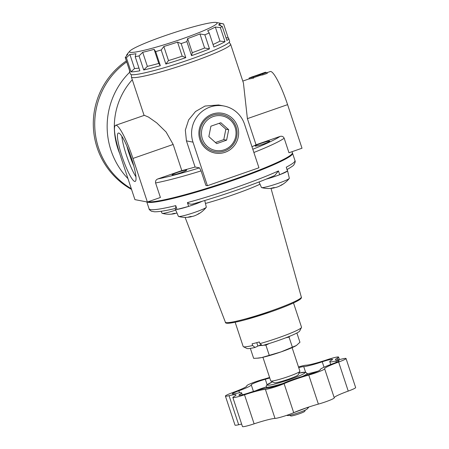 <?xml version="1.0" encoding="UTF-8"?>
<svg xmlns="http://www.w3.org/2000/svg" width="449" height="449" viewBox="0 0 449 449"><rect width="100%" height="100%" fill="white"/><g stroke="black" fill="none" stroke-linecap="round" stroke-linejoin="round"><path stroke-width="0.67" d="M259.483 74.354L252.349 76.83A34.725 5.657 -109.2 0 0 252.069 76.886L249.043 78.098L253.393 77.189A34.725 5.657 -109.2 0 0 252.916 76.942L266.998 72.457L262.643 73.367L265.584 72.188L265.746 72.676M259.477 74.338L265.135 72.34M293.506 302.952L301.526 327.198A30.728 2.846 161.7 0 1 301.481 327.495L299.685 331.025A27.905 2.582 161.7 0 1 262.317 345.573L259.92 343.631L259.359 341.947A30.728 2.846 -18.3 0 1 252.085 343.827L252.641 345.511L255.043 347.459A27.905 2.582 161.7 0 1 246.928 348.475L243.38 346.707A30.728 2.846 161.7 0 1 243.173 346.499L235.153 322.247M261.318 344.765A4.608 0.427 -18.3 0 0 258.573 345.786A4.608 0.427 -18.3 0 0 257.894 346.089L255.043 347.459M305.427 408.169L308.682 407.299L307.094 409.061A10.45 0.965 161.7 0 1 299.174 412.519A10.45 0.965 161.7 0 1 287.512 415.538L286.653 415.364M305.449 408.242L293.562 412.749M296.884 333.001L299.943 342.25L296.413 345.483A21.513 1.992 161.7 0 1 281.035 351.904A21.513 1.992 161.7 0 1 261.694 357.561A21.513 1.992 161.7 0 1 258.136 358.134L253.651 358.353L250.362 348.418M296.559 345.393A21.513 1.992 161.7 0 1 296.447 345.461A21.513 1.992 161.7 0 1 296.413 345.483L281.035 351.904L261.694 357.561L256.923 358.223M266.998 72.457L267.284 73.339L262.991 74.831L260.364 75.325L260.072 74.45M261.655 345.04A21.513 1.992 161.7 0 1 258.573 345.786M225.948 37.615L228.238 38.025A52.241 4.838 161.7 0 1 228.676 38.412A52.241 4.838 161.7 0 1 226.902 40.505L222.249 26.429A52.241 4.838 161.7 0 1 220.364 27.614L215.329 27.035A48.419 4.479 161.7 0 1 207.679 30.717L209.228 32.968A52.241 4.838 161.7 0 1 204.834 34.803L199.951 33.939A48.419 4.479 161.7 0 1 187.62 38.603L186.879 41.589A52.241 4.838 161.7 0 1 184.034 42.588A52.241 4.838 161.7 0 1 181.155 43.581L177.546 42.105A48.419 4.479 161.7 0 1 163.84 46.5L161.197 49.979A52.241 4.838 161.7 0 1 155.668 51.596L154.119 49.345A48.419 4.479 161.7 0 1 142.709 52.297L139.05 55.901A52.241 4.838 161.7 0 1 135.211 56.709L135.946 53.717A48.419 4.479 161.7 0 1 129.89 54.441L126.388 57.753A52.241 4.838 161.7 0 1 125.254 57.539L127.898 54.06A48.419 4.479 161.7 0 1 127.763 53.858A48.419 4.479 161.7 0 1 128.133 52.971L129.901 51.018A46.095 4.266 161.7 0 1 171.973 33.338A46.095 4.266 161.7 0 1 216.289 22.45A46.095 4.266 161.7 0 1 181.794 39.012A46.095 4.266 161.7 0 1 129.901 51.018M216.289 22.45L223.131 23.814A52.241 4.838 161.7 0 1 223.585 23.949L219.561 23.247A48.419 4.479 161.7 0 1 219.696 23.449A48.419 4.479 161.7 0 1 218.641 24.953L222.249 26.429M127.746 53.639L126.59 55.053L126.753 55.547M220.364 27.614L225.022 41.69L219.982 41.112L215.329 27.035M219.982 41.112A48.419 4.479 161.7 0 1 213.034 44.479M209.228 32.968L213.881 47.044A52.241 4.838 161.7 0 0 225.022 41.69M204.834 34.803L209.487 48.879L204.604 48.015L199.951 33.939M204.604 48.015A48.419 4.479 161.7 0 1 192.273 52.679L187.62 38.603M186.879 41.589L191.538 55.665L192.273 52.679M181.155 43.581L185.807 57.657L182.204 56.181L177.546 42.105M182.204 56.181A48.419 4.479 161.7 0 1 168.493 60.576L163.84 46.5M161.197 49.979L165.849 64.055L168.493 60.576M155.668 51.596L160.327 65.672L158.778 63.421L154.119 49.345M158.778 63.421A48.419 4.479 161.7 0 1 147.362 66.373L142.709 52.297M139.05 55.901L143.708 69.977L147.362 66.373M135.211 56.709L139.863 70.785A52.241 4.838 161.7 0 1 131.041 71.829L134.543 68.517L129.89 54.441M138.965 68.074A48.419 4.479 161.7 0 1 134.543 68.517M126.388 57.753L131.041 71.829M125.254 57.539L129.913 71.615A52.241 4.838 161.7 0 1 129.475 71.223A52.241 4.838 161.7 0 1 129.593 70.645M115.629 125.322L144.353 115.326L148.512 117.088L156.735 122.874L166.096 132.006L173.157 144.455L181.806 170.603A52.241 4.838 161.7 0 0 195.085 167.028L199.513 167.875A73.754 6.825 161.7 0 1 157.84 178.938C155.999 179.69 155.253 181.026 155.595 182.962L160.4 197.487L147.367 202.016L132.955 158.441A33.804 5.506 -109.2 0 0 115.629 125.322A33.804 5.506 -109.2 0 0 120.512 156.056L134.925 199.631L147.367 202.016M199.513 167.875L201.079 170.901L205.883 185.426L207.399 185.718L192.986 142.137A27.658 27.17 -79.1 0 1 223.972 106.009L218.545 104.971L205.025 106.048L195.517 111.515L188.636 119.911L185.336 130.092L186.436 140.879L195.085 167.028M229.153 42.358L230.595 44.227L243.431 83.031L247.393 118.637L256.042 144.78A52.241 4.838 161.7 0 1 251.984 146.739M253.556 77.688L260.364 75.325M249.043 78.098L249.33 78.973L253.685 78.07L253.393 77.189M256.042 144.78L280.008 136.445C281.91 135.89 283.297 136.49 284.172 138.236L288.976 152.761L302.009 148.226L287.596 104.651A33.804 5.506 -109.2 0 0 270.27 71.531L267.06 72.648M301.481 327.495A30.728 2.846 161.7 0 1 278.004 337.934A30.728 2.846 161.7 0 1 259.92 343.631M252.641 345.511A30.728 2.846 161.7 0 1 243.38 346.707M175.149 208.504C175.581 208.701 175.784 207.741 175.755 205.625L177.001 209.402A15.367 1.42 161.7 0 0 188.664 206.383A15.367 1.42 -18.3 0 0 202.207 201.264M204.75 200.512L206.31 207.129A14.694 1.358 161.7 0 1 206.231 207.343A14.694 1.358 161.7 0 1 195.062 212.248A14.694 1.358 161.7 0 1 178.607 216.48A14.694 1.358 161.7 0 1 178.41 216.356L175.374 209.301A15.367 1.42 -18.3 0 0 175.374 209.301A15.367 1.42 -18.3 0 0 177.001 209.402A76.83 7.111 161.7 0 0 188.664 206.383L187.413 202.606C189.248 204.256 191.386 204.609 193.822 203.672L193.373 203.812C220.257 196.331 254.768 184.326 274.749 175.497L278.453 170.94L279.705 174.717A15.367 1.42 -18.3 0 1 265.971 179.196M191.931 216.463L191.942 216.497A26.418 15.305 -104.5 0 1 190.488 216.912A26.418 15.305 -104.5 0 1 188.356 217.063A25.363 20.536 -115.7 0 0 190.494 216.508A26.418 15.305 75.5 0 0 193.71 216.076A26.452 26.452 0 0 0 194.815 215.688A26.418 21.395 -115.7 0 0 198.615 213.685A25.363 14.694 75.5 0 0 200.046 213A26.418 21.395 64.3 0 1 198.98 213.685A26.418 21.395 64.3 0 1 196.92 214.729M260.998 143.36A7.684 0.713 -18.3 0 0 255.172 146.099A7.684 0.713 -18.3 0 0 262.637 144.309A7.684 0.713 -18.3 0 0 269.697 141.295A7.684 0.713 -18.3 0 0 260.998 143.36M177.972 172.236A7.684 0.713 -18.3 0 0 172.147 174.975A7.684 0.713 -18.3 0 0 179.611 173.185A7.684 0.713 -18.3 0 0 186.672 170.171A7.684 0.713 -18.3 0 0 177.972 172.236M292.103 347.638L299.91 371.244A15.367 1.42 161.7 0 1 299.887 371.39A15.367 1.42 161.7 0 1 288.146 376.61A15.367 1.42 161.7 0 1 270.837 380.999A15.367 1.42 161.7 0 1 270.73 380.892L262.923 357.292M296.362 376.054A12.538 1.162 161.7 0 1 295.818 376.313L296.362 376.054A12.538 1.162 161.7 0 0 298.091 374.926L299.887 371.39M279.985 381.818A12.538 1.162 161.7 0 1 279.171 382.032L279.985 381.818A12.538 1.162 161.7 0 0 295.818 376.313M298.72 367.647A10.338 0.96 -18.3 0 1 303.726 366.58A19.576 1.813 -18.3 0 0 322.236 361.793A10.338 0.96 -18.3 0 1 332.563 359.385A10.338 0.96 -18.3 0 1 331.603 360.165A19.576 1.813 -18.3 0 0 329.779 361.647A19.576 1.813 -18.3 0 0 335.919 360.996A10.338 0.96 -18.3 0 1 339.163 360.648A10.338 0.96 -18.3 0 1 332.602 363.78A19.576 1.813 -18.3 0 0 320.182 369.707A19.576 1.813 -18.3 0 0 320.199 369.74A10.338 0.96 -18.3 0 0 320.199 369.74L320.21 369.78M242.286 394.811L241.663 392.931A19.576 1.813 -18.3 0 1 239.839 394.413A10.338 0.96 -18.3 0 0 238.879 395.193A10.338 0.96 -18.3 0 0 249.206 392.785A19.576 1.813 -18.3 0 1 267.716 387.998A10.338 0.96 -18.3 0 0 284.279 382.913A19.576 1.813 -18.3 0 1 306.139 375.308A10.338 0.96 -18.3 0 0 320.204 369.763M241.663 392.931A19.576 1.813 -18.3 0 0 235.523 393.582A10.338 0.96 -18.3 0 1 232.285 393.93A10.338 0.96 -18.3 0 1 238.846 390.798A19.576 1.813 -18.3 0 0 251.266 384.872A19.576 1.813 -18.3 0 0 251.249 384.838A10.338 0.96 -18.3 0 1 251.238 384.815A10.338 0.96 -18.3 0 1 265.308 379.27A19.576 1.813 -18.3 0 0 269.759 377.963M338.63 362.04L348.239 391.09A11.668 1.078 -18.3 0 0 355.647 387.56L346.039 358.51A11.668 1.078 -18.3 0 1 338.63 362.04A22.091 2.043 -18.3 0 0 324.616 368.73A22.091 2.043 -18.3 0 0 324.633 368.769A11.668 1.078 -18.3 0 1 324.644 368.792A11.668 1.078 -18.3 0 1 308.766 375.055A22.091 2.043 -18.3 0 0 284.094 383.631L293.702 412.687A22.091 2.043 -18.3 0 1 318.375 404.106A11.668 1.078 -18.3 0 0 334.252 397.842A11.668 1.078 -18.3 0 0 334.241 397.82M346.039 358.51A11.668 1.078 -18.3 0 0 342.379 358.897A22.091 2.043 -18.3 0 1 335.448 359.632A22.091 2.043 -18.3 0 1 337.508 357.96A11.668 1.078 -18.3 0 0 338.591 357.078A11.668 1.078 -18.3 0 0 326.934 359.795A22.091 2.043 -18.3 0 1 306.044 365.205A11.668 1.078 -18.3 0 0 298.49 366.956M246.804 385.786A11.668 1.078 -18.3 0 0 246.81 385.809L246.804 385.786A11.668 1.078 -18.3 0 1 262.682 379.523A22.091 2.043 -18.3 0 0 269.596 377.457M241.646 424.097A22.091 2.043 -18.3 0 0 238.672 424.732A11.668 1.078 -18.3 0 1 235.012 425.119L225.404 396.069A11.668 1.078 -18.3 0 1 232.812 392.538A22.091 2.043 -18.3 0 0 246.832 385.848A22.091 2.043 -18.3 0 0 246.81 385.809M225.404 396.069A11.668 1.078 -18.3 0 0 229.069 395.681L238.672 424.732M232.851 397.5A11.668 1.078 -18.3 0 0 244.509 394.783A22.091 2.043 -18.3 0 1 265.398 389.373L275.007 418.423A22.091 2.043 -18.3 0 0 254.117 423.834A11.668 1.078 -18.3 0 1 242.46 426.55L232.851 397.5A11.668 1.078 -18.3 0 1 233.94 396.619A22.091 2.043 -18.3 0 0 235.994 394.946A22.091 2.043 -18.3 0 0 229.069 395.681M265.398 389.373A11.668 1.078 -18.3 0 0 284.094 383.631M282.892 383.497A21.513 1.992 161.7 0 1 266.257 386.948A10.338 0.96 -18.3 0 0 255.784 390.72M307.206 373.748A19.576 1.813 -18.3 0 0 318.066 371.121M348.239 391.09A22.091 2.043 -18.3 0 0 334.213 397.73M275.007 418.423A11.668 1.078 -18.3 0 0 293.702 412.687M279.171 382.032A12.538 1.162 161.7 0 1 274.384 382.761L270.837 380.999M289.824 336.206L289.044 337.098L292.327 347.032M263.569 345.219L265.898 345.152L269.181 355.086M258.517 345.809L262.014 345.332M269.288 343.502L265.898 345.152M289.044 337.098L285.755 337.816M228.676 38.412L229.635 41.319A52.241 4.838 161.7 0 1 189.652 59.565A52.241 4.838 161.7 0 1 130.435 74.124L129.475 71.223M185.807 57.657A52.241 4.838 161.7 0 1 165.849 64.055M160.327 65.672A52.241 4.838 161.7 0 1 143.708 69.977M223.585 23.949L228.238 38.025M209.487 48.879A52.241 4.838 161.7 0 1 191.538 55.665M286.271 167.18L287.568 170.766A15.367 1.42 -18.3 0 1 287.573 170.777A15.367 1.42 -18.3 0 1 287.517 170.957A76.83 7.111 161.7 0 1 279.705 174.717A15.367 1.42 161.7 0 0 287.517 170.957L286.271 167.18A76.83 7.111 161.7 0 0 294.965 160.557L292.563 153.294A76.83 7.111 161.7 0 1 233.761 180.128A76.83 7.111 161.7 0 1 147.008 201.949M292.035 151.695L292.372 152.711A76.83 7.111 161.7 0 1 233.564 179.549A76.83 7.111 161.7 0 1 148.063 201.775M131.445 158.149A25.604 4.17 -109.2 0 0 118.323 133.067A25.604 4.17 -109.2 0 0 122.796 158.615A25.604 4.17 -109.2 0 0 135.143 181.43A25.604 4.17 -109.2 0 0 131.445 158.149M121.831 136.227A25.604 4.17 -109.2 0 0 135.935 176.771M126.904 146.138A22.972 3.744 -109.2 0 0 133.763 165.849M175.537 213.314L175.548 213.354A26.418 15.305 -104.5 0 1 174.089 213.763A26.418 15.305 -104.5 0 1 171.961 213.92A25.363 20.536 -115.7 0 0 174.1 213.365A26.418 15.305 75.5 0 0 176.979 213.034M274.956 187.581L274.968 187.62A26.418 15.305 -104.5 0 1 273.508 188.03A26.418 15.305 -104.5 0 1 271.381 188.187A25.363 20.536 -115.7 0 0 273.52 187.631A26.418 15.305 75.5 0 0 276.73 187.199A26.452 26.452 0 0 0 277.836 186.806A26.418 21.395 -115.7 0 0 281.635 184.808A25.363 14.694 75.5 0 0 283.072 184.118A26.418 21.395 64.3 0 1 282.006 184.803A26.418 21.395 64.3 0 1 279.94 185.852M287.573 170.777L289.336 178.247A14.694 1.358 161.7 0 1 289.257 178.461A14.694 1.358 161.7 0 1 278.088 183.372A14.694 1.358 161.7 0 1 261.627 187.598A14.694 1.358 161.7 0 1 261.436 187.474L259.051 181.946M175.716 210.098A14.694 1.358 161.7 0 1 162.207 213.331A14.694 1.358 161.7 0 1 162.016 213.208L161.185 211.277M157.84 178.938L181.806 170.603M223.972 106.009A27.658 27.17 -79.1 0 1 244.531 124.21L258.944 167.786L207.399 185.718M237.6 126.618A20.216 19.857 100.9 0 0 203.868 119.9A20.216 19.857 100.9 0 0 214.813 153.002A20.216 19.857 100.9 0 0 237.6 126.618M200.905 139.252A18.903 18.566 -79.1 0 1 212.607 115.258A18.903 18.566 -79.1 0 1 236.129 127A18.903 18.566 -79.1 0 1 224.427 150.993A18.903 18.566 -79.1 0 1 200.905 139.252M235.147 127.471A17.584 17.275 100.9 0 0 205.805 121.628A17.584 17.275 100.9 0 0 215.329 150.421A17.584 17.275 100.9 0 0 235.147 127.471M210.918 126.186L220.835 122.734L228.681 129.722L226.599 140.161L216.682 143.613L208.841 136.625L210.918 126.186M215.447 142.518L223.776 139.622L226.599 140.161M223.776 139.622L225.853 129.177L228.681 129.722M225.853 129.177L219.241 123.29M305.331 410.094L304.686 411.368A7.336 0.679 161.7 0 1 299.079 413.86A7.336 0.679 161.7 0 1 290.817 415.954L289.538 415.319M126.702 61.917A75.292 73.956 100.9 0 0 131.327 188.754A75.292 73.956 100.9 0 1 126.702 61.906M126.365 60.89A75.292 73.956 100.9 0 0 131.551 189.422M256.761 342.654L257.894 346.089M262.699 73.95L262.991 74.831M230.595 44.227A52.241 4.838 161.7 0 1 190.612 62.473A52.241 4.838 161.7 0 1 131.394 77.032L131.439 74.674M132.955 158.441L173.157 144.455M247.393 118.637L287.596 104.651M260.027 184.208A45.82 4.243 161.7 0 1 233.244 194.737A45.82 4.243 161.7 0 1 205.446 203.459M175.755 205.625A76.83 7.111 161.7 0 1 149.079 208.802L146.801 201.91M239.839 394.413L240.12 395.249M238.846 390.798L239.508 392.802M265.308 379.27L267.104 384.714M303.726 366.58L305.589 372.21M322.236 361.793L324.032 367.22M335.919 360.996L336.352 362.304M337.508 357.96L338.097 359.75M244.509 394.783L254.117 423.834M308.766 375.055L318.375 404.106M307.587 374.893L307.105 373.439A21.513 1.992 161.7 0 1 302.323 376.419M299.012 373.108A19.975 1.847 161.7 0 1 304.473 373.282A19.975 1.847 161.7 0 1 289.88 379.444A19.975 1.847 161.7 0 1 269.54 385.13A19.975 1.847 161.7 0 1 272.56 381.858M201.079 170.901A76.83 7.111 161.7 0 1 155.595 182.962M284.172 138.236A76.83 7.111 161.7 0 1 253.881 152.475M300.684 298.13A39.069 3.614 161.7 0 1 270.814 311.853A39.069 3.614 161.7 0 1 226.515 322.657M270.708 311.05A39.989 3.704 161.7 0 1 225.387 322.214C225.145 324.004 230.303 323.74 245.48 319.739L270.831 311.847C284.402 307.088 293.747 303.187 298.86 300.162C300.97 298.866 301.79 297.844 301.324 297.098A39.989 3.704 161.7 0 1 270.708 311.05M278.453 170.94A76.83 7.111 161.7 0 1 236.163 187.39A76.83 7.111 161.7 0 1 187.413 202.606M186.436 140.879L192.986 142.137M280.008 136.445A73.754 6.825 161.7 0 1 252.815 149.248M132.281 79.709A69.146 67.922 100.9 0 0 119.703 153.558M129.778 72.143A75.292 73.956 100.9 0 0 127.987 178.657M144.09 115.421L131.394 77.032M249.285 78.828L242.791 81.089M175.211 208.516C165.58 210.777 158.688 211.866 154.54 211.788L151.521 211.266C149.736 210.138 148.922 209.313 149.079 208.802M178.607 216.48A26.452 26.452 0 0 0 190.488 216.912M198.98 213.685A26.452 26.452 0 0 0 206.231 207.343M253.432 391.427L251.266 384.872M330.717 364.476L329.779 361.647M339.405 359.531L338.591 357.078M334.252 397.842L324.644 368.792M266.639 388.093L266.201 386.084L266.79 385.006L272.549 381.852M299.017 373.097L305.556 372.204L307.105 373.439M175.368 209.29L175.121 208.538M301.324 297.098L271.011 188.389M225.387 322.214L185.106 217.383M294.965 160.557C295.515 161.281 295.145 162.701 293.854 164.817C293.82 165.344 291.496 166.961 286.9 169.66M292.4 152.969L292.563 153.294M261.627 187.598A26.452 26.452 0 0 0 273.508 188.03M282.006 184.803A26.452 26.452 0 0 0 289.257 178.461M162.207 213.331A26.452 26.452 0 0 0 174.089 213.763M219.696 23.449L220.437 25.683"/></g></svg>
